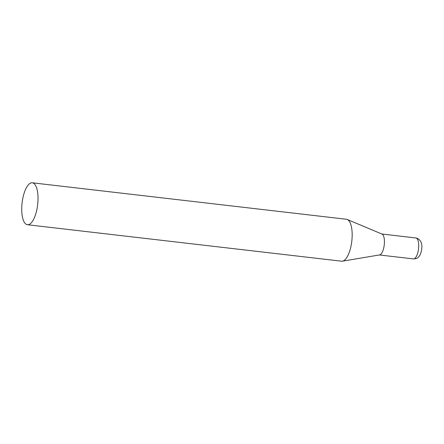 <?xml version="1.0" encoding="UTF-8"?>
<svg xmlns="http://www.w3.org/2000/svg" width="444" height="444" viewBox="0 0 444 444"><rect width="100%" height="100%" fill="white"/><g stroke="black" fill="none" stroke-linecap="round" stroke-linejoin="round"><path stroke-width="0.67" d="M27.439 224.736L341.591 261.2A21.112 7.831 -83.4 0 0 342.441 261.177A21.112 7.831 -83.4 0 0 351.698 242.002A21.112 7.831 -83.4 0 0 347.28 219.48A21.112 7.831 -83.4 0 0 346.459 219.264L32.307 182.8A21.112 7.831 -83.4 0 0 22.2 201.998A21.112 7.831 -83.4 0 0 27.439 224.736A21.112 7.831 -83.4 0 0 37.546 205.539A21.112 7.831 -83.4 0 0 32.307 182.8M342.441 261.177L379.57 254.923A10.556 3.918 -83.4 0 0 384.199 245.332A10.556 3.918 -83.4 0 0 381.984 234.071L347.28 219.48M415.845 237.94A10.556 3.918 96.6 0 1 416.006 237.967A10.556 3.918 96.6 0 1 418.498 249.095A10.556 3.918 96.6 0 1 413.414 258.908C416.095 258.774 417.793 258.153 418.503 257.037C420.024 255.65 421.084 253.052 421.683 249.245C422.499 243.395 420.768 239.666 416.483 238.051L381.785 233.988M379.354 254.956L413.414 258.908"/></g></svg>
